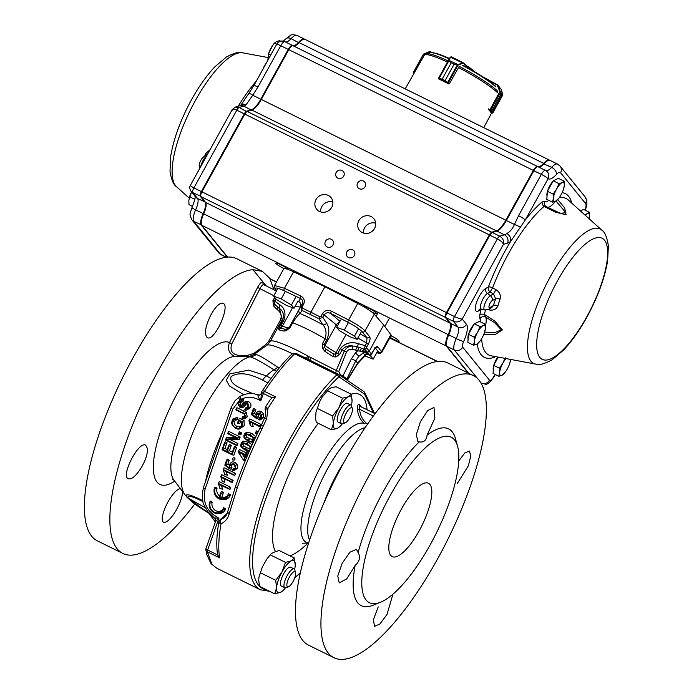 <?xml version="1.0" encoding="UTF-8"?>
<svg xmlns="http://www.w3.org/2000/svg" width="694" height="694" viewBox="0 0 694 694"><rect width="100%" height="100%" fill="white"/><g stroke="black" fill="none" stroke-linecap="round" stroke-linejoin="round"><path stroke-width="1.04" d="M234.633 356.308L233.626 355.883C228.638 352.847 227.268 348.397 229.523 342.524L257.587 287.429C259.981 283.065 261.855 281.348 263.191 282.267A4261.654 560.318 29.7 0 1 265.004 284.505L265.377 285.512M290.049 327.585L286.422 330.596L283.915 331.099L278.962 329.902L278.589 328.696L282.597 320.324C284.254 314.929 283.247 310.999 279.569 308.544L277.756 307.104L279.543 308.691L282.198 319.578L270.244 341.439A39.862 5.422 28.9 0 1 308.847 356.569L336.304 370.544L344.233 351.285C346.02 347.902 348.865 346.132 352.778 345.968C348.301 345.3 344.762 346.558 342.159 349.741L339.505 354.556L335.896 357.002L333.103 356.638L324.766 351.268L322.701 348.509L322.484 343.599L325.139 338.785C326.848 333.033 326.085 328.366 322.875 324.775L318.997 318.78A2.099 0.477 -64.4 0 1 319.708 316.646L321.044 316.238L322.884 317.375L318.997 318.78L301.942 310.357L300.042 313.497C298.325 314.625 295.878 317.713 292.712 322.771L290.049 327.585L289.181 327.429L291.836 322.615L292.712 322.771A39.862 5.422 -151.1 0 1 325.139 338.785L326.77 339.869L324.107 344.684L324.575 347.442L322.701 348.509M254.837 354.391L256.268 354.495C260.033 355.736 267.181 359.986 277.721 367.247L279.083 368.141M305.065 357.826L308.847 356.569L308.283 359.414M276.498 371.325L273.809 369.746C262.436 362.407 254.498 358.069 250.005 356.742A77.954 24.602 116.3 0 0 198.493 419.861A77.954 24.602 116.3 0 0 184.804 494.449L184.804 494.449A86.013 86.013 0 0 0 187.423 497.728L187.423 497.728A29.955 3.244 30.5 0 1 187.328 497.615A29.955 4.233 31.1 0 1 202.769 500.678M205.58 481.367A85.744 25.531 -64.2 0 1 222.722 431.868M243.663 394.695L229.462 385.959L226.296 380.208L229.775 373.927L248.582 370.128L266.444 375.87L270.964 378.534M261.109 425.743L263.312 425.943L262.054 428.823C252.156 448.975 243.889 468.641 237.253 487.821L229.298 513.595C227.918 518.531 225.177 521.905 221.065 523.71A3.149 2.151 -111.6 0 1 221.265 519.32L223.581 518.062C225.585 516.726 226.981 514.54 227.788 511.513A3.149 1.744 -165 0 1 227.832 511.391M215.366 522.07L207.471 511.261C204.071 504.564 200.314 502.361 203.507 487.37A3.149 1.11 19.1 0 0 205.129 489.036C202.266 502.23 206.881 511.938 218.974 518.175L214.489 518.002L214.593 518.583A3.149 2.967 144.5 0 1 215.287 519.268L215.496 521.697L206.005 548.347A3.149 3.149 0 0 0 205.858 549.856A3.149 2.759 -8.4 0 0 207.341 551.817L212 564.404L216.91 568.308L260.406 589.796A129.023 40.72 -63.7 0 1 263.408 497.494A129.023 40.72 -63.7 0 1 336.972 374.717L338.256 374.222A2.099 1.978 123.9 0 1 339.088 376.946L338.446 377.189A126.959 40.07 116.3 0 0 314.313 405.443A126.959 40.07 116.3 0 0 259.591 586.283M291.827 354.105A3.149 2.273 45.5 0 1 291.957 353.966A3.149 2.273 45.5 0 1 294.62 353.801C284.367 364.003 274.312 376.521 264.457 391.355L275.466 396.795A129.023 40.72 116.3 0 0 267.945 408.454L266.704 418.673L264.466 418.551M266.739 418.612L263.234 426.099M256.268 354.495A12.587 12.076 105.4 0 1 250.005 356.742L247.611 356.369C248.487 355.953 248.2 357.505 254.698 354.035L266.912 345.213A41.041 5.578 -151.1 0 1 292.295 353.68M401.453 509.023A40.911 12.908 -63.7 0 1 428.432 483.258A40.911 12.908 -63.7 0 1 419.176 530.849A40.911 12.908 -63.7 0 1 392.205 556.614A40.911 12.908 -63.7 0 1 401.453 509.023M273.93 289.736L269.688 278.207L262.445 271.415L252.902 269.68L266.253 285.945A4385.707 596.163 28.9 0 0 264.136 283.326L264.136 283.326A4385.707 596.163 28.9 0 0 252.902 269.68A157.347 49.664 116.3 0 0 141.819 403.474A157.347 49.664 116.3 0 0 122.89 553.465A157.347 49.664 116.3 0 0 194.762 504.009M275.093 299.652A157.347 49.664 116.3 0 0 274.963 297.847M210.69 315.232C215.591 306.488 219.72 302.515 223.095 303.321C230.824 305.82 214.16 342.342 207.272 337.614C204.053 334.308 205.19 326.848 210.69 315.232M182.487 491.404C182.6 496.193 180.466 502.517 176.094 510.368C170.854 518.947 166.69 522.903 163.602 522.235C159.637 520.977 164.747 504.963 172.164 495.455C175.53 491.066 178.271 488.793 180.379 488.645M141.533 467.227C136.206 475.763 131.817 479.606 128.347 478.756C120.409 476.153 138.774 440.447 145.74 445.227L147.466 448.584C147.692 453.598 145.714 459.818 141.533 467.227M262.445 271.415L236.775 258.741A157.347 49.664 116.3 0 0 227.432 257.101A157.347 49.664 116.3 0 0 116.349 390.904A157.347 49.664 116.3 0 0 97.429 540.895L122.89 553.465M261.759 391.815A3.149 1.119 19.6 0 0 263.382 393.507A3.149 0.989 -63.7 0 1 264.457 391.355A3.149 1.18 33.7 0 0 262.106 391.121A3.149 3.149 0 0 0 261.759 391.815L261.013 393.914M274.529 285.503L284.479 288.288L300.936 296.104C304.093 298.004 305.022 300.641 303.72 304.033A5.752 5.222 136.2 0 1 303.616 304.232L302.393 303.851A3.487 2.889 -50.1 0 0 302.463 303.712C303.347 301.491 302.705 299.765 300.528 298.55L284.08 290.734C277.583 287.776 274.763 287.229 275.622 289.094L274.841 288.348L276.42 291.038M358.867 356.291L355.484 352.856L357.618 350.843L362.598 351.424A6.298 0.625 60.1 0 1 363.188 352.925L358.867 356.291L355.77 360.845L346.827 379.028A4.199 3.973 -55.8 0 0 346.523 379.783M359.778 351.086A4.199 1.631 112.4 0 1 362.129 348.388L359.345 347.451A4.199 0.755 109.9 0 0 357.618 350.843A183.173 180.11 -62.5 0 1 355.684 350.132L352.136 349.334C349.585 349.013 347.703 349.941 346.471 352.11L338.741 371.524L340.476 374.725L342.931 376.001L351.433 358.729L355.77 360.845L357.601 363.101L365.018 355.181A6.298 1.119 54.3 0 0 365.556 355.267L357.601 363.76L347.711 379.765M232.551 459.888L233.869 460.07A1.214 1.067 -115.4 0 0 234.277 457.814A1.214 1.067 -115.4 0 0 232.967 458.161L232.551 459.888L232.273 459.307M262.054 428.823L259.938 428.224L264.449 418.343C264.544 416.391 265.837 419.575 265.342 410.414L265.342 410.414A3.149 1.301 166.5 0 0 265.36 410.475L265.186 409.755M358.121 552.615C360.628 557.048 359.639 561.316 355.154 565.437L346.783 578.865L339.219 582.891L337.744 576.003L342.159 563.294L349.897 552.224L356.438 549.292L358.121 552.615A98.6 31.126 -63.7 0 1 383.6 490.988A98.6 31.126 -63.7 0 1 419.245 441.878L417.935 441.67L416.322 434.696L420.364 421.805L427.695 410.536L433.993 407.473L434.86 418.144L427.114 435.086C426.411 440.378 423.791 442.642 419.245 441.878M392.934 594.194L387.018 614.442L379.974 623.932L374.491 626.396L373.433 619.603L378.213 606.877M458.717 461.033L464.754 452.991L469.413 451.057L470.81 455.949L468.407 465.674L457.173 483.77M369.564 474.67A157.347 49.664 -63.7 0 1 473.325 375.567A157.347 49.664 -63.7 0 1 448.185 538.639A157.347 49.664 -63.7 0 1 333.979 657.721A157.347 49.664 -63.7 0 1 369.564 474.67M427.114 435.086A98.6 31.126 -63.7 0 1 455.42 438.504L457.554 446.173A92.311 29.139 116.3 0 0 390.323 495.308A92.311 29.139 116.3 0 0 380.459 602.279A92.311 29.139 116.3 0 0 430.315 544.564A92.311 29.139 116.3 0 0 457.554 446.173M380.459 602.279L373.068 605.246A98.6 31.126 -63.7 0 1 355.154 565.437M333.979 657.721L308.518 645.142A157.347 49.664 -63.7 0 1 344.103 462.091A157.347 49.664 -63.7 0 1 447.864 362.997L473.325 375.567M308.596 543.107L308.214 543.038A66.19 20.889 -63.7 0 1 304.761 505.128A66.19 20.889 -63.7 0 1 336.824 441.965A66.19 20.889 -63.7 0 1 364.185 423.409C360.03 419.488 357.774 414.622 357.401 408.792C357.488 405.365 358.069 403.917 359.145 404.437L361.236 407.014M294.594 569.384A17.836 5.63 116.3 0 0 295.245 565.445L294.36 558.002L279.222 550.524L275.527 551.583A8290.802 2997.941 -161.1 0 1 271.319 553.578L267.017 558.765A198536.059 186732.515 139.2 0 1 262.341 566.972L258.966 577.122A8579.349 4967.001 39.9 0 1 258.697 580.514L259.608 586.369L274.746 593.847L280.532 592.329L282.363 591.097A17.836 5.63 116.3 0 0 285.46 587.87M352.049 400.828L351.233 394.209L336.096 386.732L331.706 387.547A8726.738 2984.625 -160.7 0 1 329.442 388.545L322.276 396.925A8579.349 8043.356 142.6 0 1 319.813 401.427L315.996 412.036A198536.059 118231.48 40.6 0 1 315.588 418.499L316.282 422.325L331.42 429.803L337.128 428.484L339.132 427.183A17.836 5.63 -63.7 0 1 337.128 428.484A17.836 5.63 -63.7 0 1 333.363 423.557L331.42 429.803M373.389 412.869L364.576 394.166L339.088 376.946M345.317 422.802L342.853 423.8A10.488 3.314 -63.7 0 1 341.604 423.843A10.488 3.314 -63.7 0 1 343.278 412.973A10.488 3.314 -63.7 0 1 350.895 405.036A10.488 3.314 -63.7 0 1 351.615 406.059L352.326 408.619A8.389 2.646 -63.7 0 1 352.205 411.577A8.389 2.646 -63.7 0 1 345.317 422.802A8.389 2.646 -63.7 0 1 345.655 414.144A8.389 2.646 -63.7 0 1 352.326 408.619M341.604 423.843L338.03 422.082A10.488 3.314 -63.7 0 1 339.713 411.212A10.488 3.314 -63.7 0 1 347.321 403.275L350.895 405.036M288.548 586.725L286.084 587.714A10.488 3.314 -63.7 0 1 284.835 587.757A10.488 3.314 -63.7 0 1 286.509 576.888A10.488 3.314 -63.7 0 1 294.126 568.95A10.488 3.314 -63.7 0 1 294.846 569.974L295.557 572.533A8.389 2.646 -63.7 0 1 293.97 579.724A8.389 2.646 -63.7 0 1 288.548 586.725A8.389 2.646 -63.7 0 1 288.886 578.067A8.389 2.646 -63.7 0 1 295.557 572.533M294.126 568.95L290.552 567.189A10.488 3.314 116.3 0 0 283.282 574.459A10.488 3.314 116.3 0 0 280.888 585.693A10.488 3.314 116.3 0 0 281.27 585.996L284.835 587.757M258.966 577.122L262.341 566.972M267.017 558.765L271.319 553.578M260.554 572.819L275.692 580.297L276.576 587.74L274.746 593.847M270.365 554.905L285.503 562.383L281.955 572.012L275.692 580.297M294.36 558.002L291.289 560.865L285.503 562.383M295.245 565.445A17.836 5.63 116.3 0 0 295.271 564.959A17.836 5.63 116.3 0 0 291.289 560.865A17.836 5.63 116.3 0 0 281.955 572.012A17.836 5.63 116.3 0 0 276.576 587.74A17.836 5.63 116.3 0 0 280.532 592.329A17.836 5.63 116.3 0 0 282.363 591.097M315.996 412.036L319.813 401.427M322.276 396.925L329.442 388.545M332.599 415.975L333.363 423.557A17.836 5.63 -63.7 0 1 338.915 407.751L332.599 415.975L317.462 408.497M351.233 394.209L348.223 396.864L342.506 398.183L327.368 390.705M342.506 398.183L338.915 407.751A17.836 5.63 -63.7 0 1 348.223 396.864A17.836 5.63 -63.7 0 1 352.04 401.045A17.836 5.63 -63.7 0 1 351.997 401.791A17.836 5.63 -63.7 0 1 351.364 405.469M342.229 423.956A17.836 5.63 -63.7 0 1 339.132 427.183M360.16 406.389C359.423 406.033 359.266 407.014 359.674 409.321C359.934 414.552 361.973 419.002 365.799 422.672A6616.535 5962.969 162.5 0 1 367.482 424.234M360.021 406.276L359.57 405.938A2.099 1.952 139.4 0 1 359.145 404.437M373.311 416.053L359.674 409.321A2.099 0.885 -2.5 0 1 357.401 408.792M364.576 394.166L364.636 392.37L363.986 391.607L338.256 374.222M263.789 284.731L263.382 284.41A2.099 1.969 140.9 0 1 263.191 282.267M264.006 284.904C263.104 284.098 261.716 285.39 259.86 288.799L231.787 343.903C229.723 350.314 231.917 354.122 238.389 355.345A15011.446 14097.161 140.9 0 1 247.489 355.432L254.039 353.272L265.819 344.502L268.821 341.092L280.185 320.507C281.903 316.759 281.365 313.506 278.554 310.747A3111.974 2922.434 140.9 0 1 276.759 309.16L273.436 305.846L272.924 300.658A9.716 9.126 140.9 0 1 273.028 300.459L274.668 297.483M257.587 287.429L273.844 295.705M174.688 481.159A79.021 24.941 116.3 0 1 162.162 426.697A79.021 24.941 116.3 0 1 225.194 341.873A79.021 24.941 116.3 0 1 229.523 342.524L231.787 343.903M238.233 356.395A2.099 0.477 90.5 0 0 238.389 355.345M247.359 356.369A2.099 0.477 90.5 0 0 247.489 355.432M266.531 345.491L265.819 344.502M274.416 300.884L280.22 305.074A3.149 1.952 128.5 0 0 279.569 308.544A47.634 6.472 28.9 0 0 279.543 308.691A2.099 0.711 -48.4 0 1 278.554 310.747M298.073 300.918L294.056 308.197L286.449 305.412L276.212 299.392L275.032 301.387L274.616 304.189L277.756 307.104A2.099 0.711 -48.4 0 1 276.759 309.16M274.035 301.959L274.33 301.04L274.616 304.189A2.099 0.72 -41.7 0 1 273.436 305.846M274.303 301.092L272.924 300.658M226.738 514.28L220.822 519.338A3.149 2.932 49 0 0 219.989 519.832L227.112 513.482M220.822 519.338L221.265 519.32M206.005 548.347A3.149 1.119 19.6 0 0 207.627 550.038L217.743 555.035L219.668 557.907A129.023 40.72 116.3 0 1 221.065 523.71C219.148 523.129 218.506 522.287 219.139 521.185M229.298 513.595A3.149 1.744 -165 0 1 227.788 511.513L235.63 486.147A3.149 1.11 19.1 0 0 237.253 487.821M265.481 407.083L267.945 408.454A3.149 1.301 166.5 0 0 265.342 410.414C265.438 408.705 264.544 411.794 265.481 407.083L270.192 399.709L272.178 397.853L275.466 396.795M347.338 380.329L347.642 379.219L347.416 380.381M342.437 377.024A4.199 0.763 -62.5 0 1 342.931 376.001L347.573 379.531M345.065 377.206A4.199 2.386 -61.3 0 0 344.545 378.447M340.476 374.725A4.199 0.763 -62.5 0 0 340.112 375.463M338.741 371.524L336.304 370.544L335.731 372.973M346.471 352.11L344.233 351.285A39.862 5.422 -151.1 0 0 342.159 349.741L340.364 348.622C345.092 343.053 351.103 341.413 358.408 343.686L357.401 346.809L352.778 345.968A4.199 0.703 94.5 0 0 352.136 349.334M355.684 350.132A4.199 0.755 110.6 0 1 357.401 346.809L359.345 347.451M366.571 354.608L367.239 354.677A4.199 3.435 90.8 0 0 366.744 354.547M366.302 354.513L366.658 354.582A4.199 3.895 69.2 0 1 368.783 354.434L367.239 354.677L368.766 354.591A4.199 3.878 79.3 0 0 366.996 354.487A4.199 3.878 79.3 0 0 366.987 354.487A4.199 3.878 79.3 0 0 366.822 354.521M362.129 348.388L364.645 349.516L362.129 348.388M361.947 351.355A4.199 2.472 116.5 0 1 364.645 349.516L365.009 349.793A4.199 2.663 113.9 0 0 362.598 351.424L365.044 351.867A4.199 3.938 152.2 0 1 366.718 351.259L365.009 349.793M368.783 354.434L368.367 353.272A4.199 3.921 -49.9 0 0 366.736 353.949L365.044 351.867L363.188 352.925L365.018 355.181L366.736 353.949L365.556 355.267M368.367 353.272L367.568 352.335L365.738 353.003M358.408 343.686L365.226 345.699L364.298 349.021A2.099 1.935 145.1 0 0 366.606 347.928L369.225 351.207L367.568 352.335L366.718 351.259M261.378 393.394L260.753 400.898C258.541 397.914 257.639 395.936 258.038 394.955L258.515 394.964L258.038 394.955A3.149 2.776 -117.8 0 0 260.146 394.843A3.149 2.776 -117.8 0 0 260.155 394.843A3.149 2.776 -117.8 0 0 260.918 394.209M207.567 511.383L214.489 518.002A3.149 3.088 -92.1 0 1 215.678 521.385L215.418 522.435M219.668 557.907L207.341 551.817A3.149 0.989 -63.7 0 1 207.627 550.038L218.974 518.175L215.678 521.385M215.591 519.971L214.593 518.583M272.178 397.853L263.382 393.507L260.753 400.898C254.125 396.708 247.593 396.17 241.148 399.276L239.69 400.143L232.768 409.243L205.129 489.036M260.996 393.958L260.155 394.843L258.411 394.877C252.989 393.793 251.41 391.694 241.018 395.858L241.018 395.858A3.149 1.483 62.1 0 0 241.148 399.276L243.49 399.623L238.597 401.817L238.12 402.858L239.551 407.057L241.581 407.178L244.401 404.003L246.76 403.457L248.053 407.517L247.697 408.272M231.137 407.569A3.149 1.11 19.1 0 0 231.137 407.578L234.884 400.863L239.291 396.89A3.149 1.475 56.4 0 0 239.291 396.89A3.149 1.475 56.4 0 0 239.69 400.143L238.597 401.817M203.498 487.37L231.137 407.578A3.149 1.11 19.1 0 0 232.768 409.243M229.393 468.745L229.662 468.224L225.593 465.032L226.938 461.163L226.331 460.868L224.821 465.232L229.393 468.745L231.033 469.3L231.926 467.556L231.64 465.379L232.776 464.26M232.82 470.549L235.387 468.615L237.452 468.329L237.088 464.442L234.945 462.404C232.742 461.397 231.128 461.918 230.096 463.956M235.387 468.615L235.101 465.457L233.34 463.783L229.714 464.433L229.445 466.238L230.148 464.694L231.336 464.06L233.878 464.859L235.127 466.715L235.049 468.58L232.403 470.584L233.722 470.766L237.452 468.329M232.481 470.211L233.219 468.632L235.11 468.381M235.049 468.58L234.806 469.083M229.575 465.665L231.64 465.379M231.926 467.556L229.775 468.086L229.445 466.238M226.331 460.868L227.216 459.133L229.254 460.139L226.938 461.163M225.593 465.032L227.866 464.147L229.254 460.139M229.384 465.336L227.866 464.147M233.34 463.783L234.945 462.404M235.101 465.457L237.088 464.442M232.984 475.043L233.201 474.418L223.182 469.474L224.665 474.392L223.503 470.359L234.789 475.511L235.518 473.395L224.067 467.73L223.182 469.474M226.339 471.339L227.285 475.26L225.056 474.592M233.201 474.418L235.518 473.395M230.573 482.009L230.79 481.384L220.77 476.431L222.245 481.358L221.091 477.325L232.377 482.477L233.106 480.352L221.655 474.696L220.77 476.431M223.919 478.296L224.873 482.226L222.644 481.558M230.79 481.384L233.106 480.352M228.161 488.975L228.378 488.35L218.35 483.397L219.833 488.324L218.671 484.291L229.966 489.444L230.694 487.318L219.235 481.662L218.35 483.397M221.507 485.262L222.462 489.192L220.232 488.515M228.378 488.35L230.694 487.318M238.346 434.045L239.118 434.427L239.291 433.932L238.519 433.55L238.346 434.045M238.519 433.55L239.404 431.815L241.607 432.9L239.291 433.932M239.118 434.427L240.922 434.886L241.607 432.9M258.645 419.801L261.751 417.84L261.473 414.674L259.703 412.991L256.06 413.65L256.095 417.311L252.226 414.266L253.536 410.484L252.781 410.111L251.254 414.518L255.852 418.057L256.624 414.04L257.925 413.424L259.487 413.806L261.256 417.719L258.645 419.801L260.085 420L263.815 417.554L263.451 413.65L261.308 411.611C259.105 410.605 257.483 411.126 256.442 413.19M261.256 417.719L261.031 418.196M258.767 419.254L259.513 417.649L261.326 417.484M256.086 414.96L258.151 414.665L259.148 413.65M255.852 418.057L257.491 418.612L258.454 416.756L256.242 417.311M258.454 416.756L258.151 414.665M252.781 410.111L253.666 408.367L255.852 409.451L253.536 410.484M252.226 414.266L254.49 413.39L255.852 409.451M255.756 414.379L254.49 413.39M259.703 412.991L261.308 411.611M261.473 414.674L263.451 413.65M261.751 417.84L263.815 417.554M258.636 426.359L258.905 425.569L248.955 420.659L250.369 425.656L250.95 425.943L249.493 421.839L260.441 426.819L261.222 424.546L249.84 418.916L248.955 420.659M252.33 422.82L253.163 426.602L250.95 425.943M258.905 425.569L261.222 424.546M255.305 433.42L256.06 433.793L256.329 433.013L255.574 432.64L255.305 433.42M255.574 432.64L256.459 430.896L258.211 431.763M256.329 433.013L257.96 432.284M256.06 433.793L257.11 434.062M247.359 434.453L246.405 435.259L247.055 437.151L249.727 438.764L253.596 439.77M244.34 435.546L245.26 438.4L248.122 440.152C249.753 441.644 251.549 441.618 253.51 440.074L252.599 437.211L247.264 434.427L244.843 434.739L244.34 435.546L246.405 435.259M248.122 440.152L249.727 438.764M253.31 440.517L253.51 440.074M245.26 438.4L247.055 437.151M253.978 440.3L253.822 437.741L250.013 434.687L251.618 433.308L246.613 432.197L244.887 433.498L243.88 435.312L244.036 437.879L247.827 440.924L251.081 442.069L254.195 440.274M250.013 434.687L245.52 433.637L246.613 432.197M253.822 437.741L255.817 436.752L251.618 433.308M251.081 442.069L253.267 442.286M245.52 433.637L243.88 435.312M244.253 443.405L243.299 444.212L243.958 446.103L246.622 447.725L250.352 448.792M250.413 449.027L249.493 446.164L244.167 443.379L241.746 443.692L241.243 444.498L243.299 444.212M241.243 444.498L242.163 447.361L245.025 449.105L246.622 447.725M245.025 449.105L248.053 450.276L249.883 449.868M242.163 447.361L243.958 446.103M250.985 447.361L246.917 443.639L248.513 442.26L243.516 441.15L241.79 442.451L240.775 444.273L240.939 446.832L244.722 449.877L247.984 451.022L249.441 450.874M246.917 443.639L242.423 442.59L243.516 441.15M250.716 446.693L251.436 446.337M252.113 444.828L248.513 442.26M242.423 442.59L240.775 444.273M242.293 454.006L244.531 457.606M243.646 460.183L245.268 455.481L238.51 452.141L243.473 460.096L244.106 460.408L245.737 455.706L247.081 456.374M244.106 460.408L245.277 460.712M247.402 455.611L246.006 454.926L246.535 453.408L246.066 453.173L245.546 454.691L238.536 451.23L238.25 452.072L243.473 460.096M238.536 451.23L239.421 449.495L246.231 452.861M246.066 453.173L246.951 451.438L248.799 452.349M246.535 453.408L248.773 452.41M246.006 454.926L248.088 453.997M248.053 407.517L244.704 410.007L248.513 407.803C249.285 405.66 248.756 404.038 246.908 402.954C244.843 402.242 242.865 403.431 240.957 406.528L239.56 406.484L238.519 405.261L238.606 403.075L241.2 400.759M246.11 403.249L246.76 403.457M244.852 409.443L245.633 407.846L248.027 407.586M244.401 404.003L246.873 403.518M243.256 405.539L245.216 405.443L246.309 403.977M241.581 407.178L243.256 407.317L245.216 405.443M240.393 407.326L243.256 407.317M241.044 401.366L242.943 401.687L243.49 399.623M238.606 403.075L242.943 401.687M238.519 405.261L240.584 404.42L240.671 402.789M239.56 406.484L241.165 405.096L240.584 404.42M240.957 406.528L241.954 405.123L241.165 405.096M246.908 402.954L248.513 401.566C245.659 400.967 243.473 402.147 241.954 405.123M248.513 407.803L250.569 407.525C251.471 405.001 250.786 403.014 248.513 401.566M245.242 410.111L246.561 410.293L250.569 407.525M244.835 416.808L241.972 418.421L242.943 418.682L245.268 417.163L244.453 413.789L236.029 409.399L235.856 409.894L242.57 413.208C244.097 413.546 244.852 414.743 244.835 416.808L244.644 417.224M244.453 413.789L246.249 412.54L244.149 411.23L236.914 407.656L236.029 409.399M245.268 417.163L247.333 416.886L246.249 412.54M242.943 418.682L244.271 418.864L247.333 416.886M242.111 417.875L242.926 416.174L244.444 416.6L243.221 418.066M245.459 415.81L244.444 416.6M237.504 423.062L237.981 423.297L238.875 420.694L241.434 421.961L241.495 426.411L240.402 427.851L238.892 428.484L235.405 427.712C232.768 426.532 231.718 424.45 232.238 421.466L235.153 418.656L232.29 420.061L231.492 423.609L235.335 428.259L237.669 428.996L242.145 426.185L242.163 421.735L238.571 419.965L237.504 423.062M238.571 419.965L239.456 418.23L244.062 420.503L242.163 421.735M242.145 426.185L244.21 425.899L244.062 420.503M237.669 428.996L238.988 429.178L244.21 425.899M235.075 419.315L237.096 419.566L237.348 417.363L235.153 418.656M237.348 417.363L232.984 418.924L232.29 420.061M236.376 419.471L237.096 419.566L234.303 421.171L232.238 421.466M235.405 427.712L237.01 426.333C234.702 425.283 233.8 423.566 234.303 421.171M241.555 426.263L237.01 426.333M237.981 423.297L239.777 423.756L240.558 421.527M225.429 440.022L235.466 444.984L235.639 444.481L225.992 439.718L237.53 439.016L237.86 438.061L227.823 433.099L227.649 433.603L237.417 438.426L225.732 439.129L225.429 440.022M225.732 439.129L226.513 437.697L234.91 437.185M227.823 433.099L228.708 431.364L240.176 437.029L237.86 438.061M237.53 439.016L239.439 439.181L240.176 437.029M225.992 439.718L239.439 439.181M235.639 444.481L237.955 443.457L230.408 439.727M235.466 444.984L237.27 445.444L237.955 443.457M234.312 448.307L233.835 448.072L231.77 454.032L227.094 451.725L228.951 446.372L228.473 446.138L226.617 451.49L222.687 449.547L224.7 443.735L224.223 443.501L222.037 449.807L232.074 454.77L234.312 448.307L236.628 447.274L234.719 446.337L233.835 448.072M232.074 454.77L233.878 455.229L236.628 447.274M224.223 443.501L225.108 441.766L227.016 442.711L224.7 443.735M222.687 449.547L225.003 448.524L227.016 442.711M227.268 449.634L225.003 448.524M228.473 446.138L229.358 444.403L231.276 445.348L228.951 446.372M227.094 451.725L229.419 450.701L231.276 445.348M232.412 452.176L229.419 450.701M218.888 497.98A7.556 6.662 64.6 0 1 214.828 489.157L214.22 488.854A8.267 7.287 -115.4 0 0 221.282 499.48A8.267 7.287 -115.4 0 0 228.187 495.759L227.58 495.455A7.556 6.662 64.6 0 1 227.311 495.941A7.556 6.662 64.6 0 1 219.486 498.283L221.152 493.477L220.553 493.182L218.888 497.98M220.553 493.182L221.429 491.439L223.468 492.445L221.152 493.477M219.486 498.283L221.837 497.164L223.468 492.445M227.58 495.455L228.517 493.746L230.555 494.753L228.187 495.759M227.684 495.282A6.714 5.916 64.6 0 1 221.837 497.164M221.282 499.48L222.601 499.663A9.109 8.024 -115.4 0 0 230.555 494.753M214.22 488.854L215.053 487.093L217.092 488.099L214.828 489.157M219.573 495.984A6.714 5.916 64.6 0 1 217.092 488.099M209.371 502.855A8.267 7.287 -115.4 0 0 216.433 513.482A8.267 7.287 -115.4 0 0 223.338 509.752L222.731 509.457A7.556 6.662 64.6 0 1 222.462 509.943A7.556 6.662 64.6 0 1 214.082 512.007A7.556 6.662 64.6 0 1 209.978 503.15L209.371 502.855L210.213 501.094L212.251 502.1L209.978 503.15M222.731 509.457L223.668 507.739L225.706 508.745L223.338 509.752M222.835 509.283A6.714 5.916 64.6 0 1 215.149 510.29A6.714 5.916 64.6 0 1 212.251 502.1M216.433 513.482L217.76 513.664A9.109 8.024 -115.4 0 0 225.706 508.745M187.328 497.615L205.311 507.765M267.797 382.888L262.61 380.06C253.787 375.61 240.723 370.535 231.111 376.521C228.387 384.623 242.614 388.866 251.506 393.082L252.833 393.602M251.506 393.082A10.488 2.837 110.9 0 0 251.063 393.498M262.61 380.06A10.488 3.982 -60.1 0 1 266.444 375.87A86.013 27.153 116.3 0 1 273.809 369.746A12.587 6.003 123 0 0 277.721 367.247M347.642 379.219L357.601 363.101A6.298 1.718 31.7 0 1 357.601 363.76M321.044 316.238L322.519 313.567C324.705 310.487 327.681 309.689 331.446 311.172L348.614 319.969C356.343 323.968 361.808 327.611 365.018 330.917L369.72 336.772C370.483 338.29 370.023 340.737 368.332 344.103L366.71 343.001L365.226 345.699L366.84 346.8L366.606 347.928M322.484 343.599L324.992 345.395A3.149 2.472 128.9 0 0 324.575 347.442L326.024 349.169L332.999 353.645L335.159 354.261A3.149 1.848 80.4 0 1 335.896 357.002M340.364 348.622L337.709 353.437L336.104 352.543L335.159 354.261L337.709 353.437L339.505 354.556M331.446 311.172A2.099 0.486 117.1 0 0 330.734 313.462C327.932 312.248 325.807 312.656 324.358 314.703L322.884 317.375L326.614 323.231A3.149 2.325 146.9 0 1 322.875 324.775A47.634 6.472 28.9 0 0 300.042 313.497A3.149 2.958 30.1 0 1 299.105 309.645L300.91 306.522L302.142 306.904L302.506 308.145A2.099 0.841 117 0 0 301.942 310.357L300.91 306.522L302.393 303.851L300.372 307.13L295.15 306.228M286.049 329.416A3.149 2.394 86.6 0 0 285.885 329.424L289.181 327.429L287.359 329.069A3.149 1.726 66.9 0 0 287.195 329.121L287.195 329.121A3.149 1.726 66.9 0 0 286.422 330.596M280.22 305.074C284.982 308.761 286.162 313.957 283.759 320.663L281.096 325.477L281.07 327.542L281.911 328.418L285.746 329.433M279.942 325.139L282.449 326.041A3.149 1.9 112.9 0 1 281.07 327.542A3.149 2.715 -173.7 0 0 278.589 328.696M274.425 300.866L275.631 298.672L274.33 301.04L275.032 301.387M366.527 354.634L369.087 354.92A2.099 2.004 -44.6 0 0 371.377 353.81L373.45 350.644M376.703 352.778L378.837 352.309L375.35 348.067M372.036 353.203L373.528 350.505C375.393 347.356 376.816 346.089 377.788 346.705L381.917 352.283M377.788 346.705A2.099 1.995 140.5 0 1 375.601 347.824M302.506 308.145A207.914 188.785 -43.8 0 0 310.912 312.161L324.939 286.752L357.722 303.478A16.786 2.282 28.9 0 1 374.24 314.209L383.687 325L369.225 351.207L371.377 353.81M369.72 336.772A2.099 1.943 141.3 0 1 366.935 337.718L362.242 331.862C359.744 329.199 354.964 325.989 347.902 322.259L330.734 313.462L339.973 321.331M357.861 338.039L366.71 343.001L366.935 337.718L360.143 333.909M319.708 316.646A207.914 200.228 -31.7 0 1 310.912 312.161L310.279 314.339M300.936 296.104A2.099 0.833 115.4 0 0 300.528 298.55L298.724 301.474A12.587 1.917 -150.8 0 1 297.665 301.656M337.492 325.824L322.519 313.567M311.077 357.323A6.298 0.59 -62.7 0 0 309.758 360.151M205.866 549.882L206.89 554.844L211.028 563.606L212 564.404M383.687 325L390.861 334.673A16.786 2.282 28.9 0 1 391.156 335.575L381.622 352.665L380.191 353.42L376.686 352.812M274.885 288.426L274.581 285.416L283.759 268.76A16.786 2.282 28.9 0 1 293.588 271.796L324.939 286.752M217.743 555.035L217.456 553.881M276.212 299.392L273.592 296.156L281.2 298.949L291.437 304.97L294.056 308.197M277.609 288.877L273.592 296.156M295.453 297.691L291.437 304.97M285.217 291.671L281.2 298.949M339.288 330.544L336.668 327.308L344.276 330.101L354.513 336.122L357.132 339.349L349.524 336.564L339.288 330.544M340.685 320.029L336.668 327.308M361.149 332.07L357.132 339.349M358.529 328.843L354.513 336.122M348.293 322.823L344.276 330.101M371.637 353.975L370.57 355.901L373.199 359.128L364.766 355.857M377.215 351.849L373.199 359.128M368.982 354.964L370.57 355.901M423.427 54.349L413.572 72.046L414.5 72.48M423.791 54.011L423.262 54.496M413.572 72.046L413.893 72.74L413.572 72.046M414.257 72.905L413.563 72.41M429.013 52.007L423.947 54.123L413.936 72.757M448.532 60.1L438.547 78.196L439.207 78.257L448.897 60.708L448.55 60.074L451.23 62.772L449.053 60.552M439.129 78.604L442.173 79.142L438.513 78.266L450.293 57.142L463.15 63.163L458.526 65.019L454.128 64.204L445.088 80.582L449.304 83.774L458.934 66.876M448.645 83.887L445.071 80.573L454.11 64.195L458.24 65.036M450.727 57.021L448.992 59.953M448.524 60.231L458.083 64.62L463.037 62.668M438.443 78.491L448.489 83.098M447.517 82.751L457.441 64.707M458.292 64.551L448.012 83.358M462.117 62.651L462.351 63.128M497.381 91.625L497.277 92.744M488.359 108.906L490.736 110.155L500.426 92.606L499.845 91.608L500.929 94.332L500.487 92.406M490.45 110.389L491.89 110.702L489.678 110.172L492.61 113.027L492.627 111.613L501.675 95.234L502.682 94.8M502.638 95.043L501.675 95.243L492.636 111.621L492.61 113.027M489.929 109.773L499.845 91.608L497.242 85.102L500.504 88.572M482.798 76.8L497.425 84.798L498.466 86.047L500.227 91.539M498.084 85.336L497.425 84.789L498.092 86.125M500.062 91.946L502.63 94.523M492.072 113.096L492.905 112.879L502.63 95.26L501.406 89.691M448.975 84.061L448.992 84.061A43.549 5.916 -151.1 0 0 443.535 81.302A43.549 5.916 -151.1 0 0 438.278 78.778L438.443 78.474M488.472 108.975L488.272 109.348A43.549 5.916 -151.1 0 1 490.996 112.706L491.022 112.654M192.49 206.387L189.011 204.669L188.829 200.401L191.509 192.134M194.814 199.178L189.54 196.931L189.714 196.393A10.488 3.314 -63.7 0 1 191.596 191.952M267.815 60.3L268.595 53.603L272.534 45.604L274.39 43.097L276.472 41.623L279.561 40.642L280.749 41.224M270.886 54.731L268.491 53.906L268.665 53.377A10.488 3.314 -63.7 0 1 270.99 48.103A10.488 3.314 -63.7 0 1 272.438 45.743A10.488 3.314 -63.7 0 1 272.595 45.509M276.689 44.225L274.39 43.097M473.759 324.74A9.169 2.897 116.3 0 0 468.537 334.196M468.459 334.491A9.169 2.897 116.3 0 0 468.051 338.759L468.103 338.95M468.467 334.326L474.262 323.82L480.014 326.666L477.611 332.166L474.21 337.171L468.467 334.326L467.843 342.385L473.586 345.222L476.674 344.241L480.205 340.858M474.21 337.171L474.401 341.439L473.586 345.222M474.262 323.82L479.441 321.374L485.184 324.211L483.102 325.686L480.014 326.666M484.559 332.261L485.375 328.479L485.184 324.211M476.674 344.241A10.488 3.314 116.3 0 0 480.716 340.121A10.488 3.314 116.3 0 0 482.156 337.761A10.488 3.314 116.3 0 0 484.481 332.487A10.488 3.314 116.3 0 0 485.375 328.479A10.488 3.314 116.3 0 0 483.102 325.686A10.488 3.314 116.3 0 0 477.611 332.166A10.488 3.314 116.3 0 0 474.401 341.439A10.488 3.314 116.3 0 0 476.674 344.241M497.919 357.054A9.169 2.897 116.3 0 0 493.764 365.261M493.677 365.547A9.169 2.897 116.3 0 0 493.278 369.824L493.33 370.006M505.232 357.722L502.838 363.222L499.437 368.228L493.694 365.391L493.061 373.441L498.812 376.278L501.901 375.298L505.423 371.915M499.437 368.228L499.628 372.505L498.812 376.278M493.694 365.391L498.257 357.115M509.778 363.318L510.593 359.544A10.488 3.314 116.3 0 0 510.602 359.414M506.073 358.572A10.488 3.314 116.3 0 0 502.838 363.222A10.488 3.314 116.3 0 0 499.628 372.505A10.488 3.314 116.3 0 0 501.901 375.298A10.488 3.314 116.3 0 0 505.935 371.177A10.488 3.314 116.3 0 0 507.383 368.818A10.488 3.314 116.3 0 0 509.708 363.543A10.488 3.314 116.3 0 0 510.593 359.544M580.418 210.924L583.611 209.415L589.362 212.251L587.271 213.726L584.183 214.706M589.18 218.818L589.362 212.251M589.163 218.801A10.488 3.314 116.3 0 0 589.544 216.519A10.488 3.314 116.3 0 0 587.271 213.726A10.488 3.314 116.3 0 0 585.268 215.296M552.71 181.715A9.169 2.897 116.3 0 0 547.488 191.18M547.41 191.466A9.169 2.897 116.3 0 0 547.011 195.743L547.063 195.925M547.419 191.31L553.213 180.804L558.965 183.641L556.562 189.141L553.161 194.147L547.419 191.31L546.794 199.36L552.537 202.197L555.625 201.217L559.156 197.833A87.279 27.552 -63.7 0 1 568.169 199.898L601.802 230.191A74.969 23.665 116.3 0 0 545.64 285.728A74.969 23.665 116.3 0 0 535.673 364.09C538.804 365.426 544.269 364.003 552.068 359.83L563.467 350.158C571.665 341.535 579.455 330.544 586.855 317.193C597.751 297.162 604.682 278.337 607.64 260.727L608.386 245.797C606.964 237.07 604.769 231.865 601.802 230.191M553.161 194.147L553.352 198.423L552.537 202.197M553.213 180.804L558.392 178.349L564.135 181.186L562.053 182.661L558.965 183.641M563.511 189.236L564.326 185.463L564.135 181.186M555.625 201.217A10.488 3.314 116.3 0 0 559.668 197.096A10.488 3.314 116.3 0 0 561.108 194.736A10.488 3.314 116.3 0 0 563.433 189.462A10.488 3.314 116.3 0 0 564.326 185.463A10.488 3.314 116.3 0 0 562.053 182.661A10.488 3.314 116.3 0 0 556.562 189.141A10.488 3.314 116.3 0 0 553.352 198.423A10.488 3.314 116.3 0 0 555.625 201.217M557.803 199.62L564.638 207.905L566.104 214.784L555.356 212.112L544.044 206.448A4.199 3.21 -130.4 0 1 542.161 201.867A91.339 28.827 116.3 0 0 525.271 220.033L548.087 178.705A6.298 5.968 121.9 0 0 546.057 170.724L546.057 170.724A6.298 5.968 121.9 0 0 545.571 170.455A6.298 1.987 116.3 0 0 545.519 170.42A6.298 1.987 116.3 0 0 541.363 174.385L518.557 215.713A6.298 0.859 28.9 0 1 525.271 220.033L510.654 241.408A91.339 28.827 116.3 0 0 488.385 286.952A4.199 3.609 -119.6 0 0 490.111 291.966L492.653 287.75A4.199 1.154 20.8 0 0 488.385 286.952L485.739 288.452A12.9 4.069 116.3 0 0 476.379 302.94A12.9 4.069 116.3 0 0 478.461 310.947A4.199 3.609 60.4 0 1 479.927 309.073M485.739 288.452A4.199 3.609 -119.6 0 0 487.466 293.467L490.111 291.966L493.451 293.926L490.406 295.653A8.059 2.542 116.3 0 0 485.037 303.373A8.059 2.542 116.3 0 0 484.716 309.966L488.411 309.429A4.199 3.609 -119.6 0 0 489.912 307.546A3.947 1.241 -63.7 0 1 489.27 305.1A3.947 1.241 -63.7 0 1 492.133 300.667L495.646 298.672L493.451 293.926L496.002 289.684L492.653 287.75A87.279 27.552 -63.7 0 1 544.044 206.448L546.36 206.708L560.327 213.275L565.914 212.728L555.998 201.034M496.002 289.684C499.637 292.044 500.99 295.184 500.044 299.123A4.199 1.518 -161.1 0 0 495.646 298.672A88.546 27.951 116.3 0 0 493.425 305.551A4.199 1.839 -163 0 1 497.928 305.681C496.453 309.194 493.625 310.617 489.435 309.966L489.478 308.821M487.925 309.68L489.435 309.966M484.62 332.079L494.31 332.756L501.415 329.884L494.57 322.623L485.479 316.985A4.199 3.921 145.6 0 0 479.875 318.824L479.771 314.894A4.199 2.412 -167.2 0 1 484.421 314.451L494.909 321.175L502.404 329.902L495.056 334.595L483.623 334.76M354.382 255.539A4.407 4.138 -39.1 0 0 348.024 250.482A4.407 4.138 -39.1 0 0 347.208 256.468A4.407 4.138 -39.1 0 0 354.382 255.539M332.964 244.965A4.407 4.138 -39.1 0 0 326.605 239.898A4.407 4.138 -39.1 0 0 325.79 245.893A4.407 4.138 -39.1 0 0 332.964 244.965M365.105 186.738A4.407 4.138 -39.1 0 0 358.746 181.672A4.407 4.138 -39.1 0 0 357.939 187.666A4.407 4.138 -39.1 0 0 365.105 186.738M343.686 176.163A4.407 4.138 -39.1 0 0 337.327 171.097A4.407 4.138 -39.1 0 0 336.521 177.083A4.407 4.138 -39.1 0 0 343.686 176.163M375.671 223.199A9.23 8.666 -39.1 0 0 363.509 233.08M374.552 228.456A9.23 8.666 -39.1 0 0 373.866 218.757A9.23 8.666 -39.1 0 0 361.236 217.847A9.23 8.666 -39.1 0 0 359.535 230.399A9.23 8.666 -39.1 0 0 374.552 228.456M332.834 202.041A9.23 8.666 -39.1 0 0 320.671 211.922M331.715 207.298A9.23 8.666 -39.1 0 0 331.029 197.599A9.23 8.666 -39.1 0 0 318.399 196.697A9.23 8.666 -39.1 0 0 316.698 209.241A9.23 8.666 -39.1 0 0 331.715 207.298M288.036 269.419A7.131 0.972 -151.1 0 0 281.365 265.047A7.131 0.972 -151.1 0 0 275.787 263.052A7.131 0.972 -151.1 0 0 275.969 263.503A7.131 0.972 -151.1 0 0 283.967 268.595M390.167 337.371A7.131 0.972 -151.1 0 0 399.119 341.283A7.131 0.972 -151.1 0 0 391.034 335.792M371.533 311.84A7.131 0.972 -151.1 0 0 376.625 313.584A7.131 0.972 -151.1 0 0 370.848 309.29A7.131 0.972 -151.1 0 0 364.133 306.687A7.131 0.972 -151.1 0 0 364.255 307.069M242.301 103.128L248.964 93.23A6.298 0.607 -144.5 0 1 252.729 95.208L246.058 104.863A6.298 4.988 -128.1 0 0 240.827 105.106A6.298 4.988 -128.1 0 0 240.827 105.115L239.838 105.757M192.507 181.507L196.307 174.628M206.725 154.71A4.199 1.518 18.9 0 0 205.598 153.695L210.117 149.609M263.52 68.081L267.711 60.491M227.32 257.11L201.26 225.029A12.587 3.973 -63.7 0 1 203.142 213.587A12.587 3.973 116.3 0 0 205.025 202.145L200.288 196.324A4.199 1.327 -63.7 0 1 201.39 191.561L244.297 113.842A4.199 1.327 -63.7 0 1 246.656 111.187L251.341 109.817A16.786 5.3 116.3 0 0 260.788 99.19L288.279 49.387A6.298 1.987 -63.7 0 1 292.426 45.422A6.298 1.987 -63.7 0 1 292.478 45.457A16.786 5.3 116.3 0 0 292.625 45.535A16.786 5.3 116.3 0 0 298.576 42.343A16.786 5.3 -63.7 0 1 304.527 39.142A16.786 5.3 -63.7 0 1 304.779 39.298M267.095 61.601L263.677 67.223M195.508 176.068L193.062 180.501M292.374 45.396L284.982 41.753A6.298 1.987 116.3 0 0 284.93 41.718A6.298 1.987 116.3 0 0 280.784 45.683L257.968 87.01A6.298 0.859 -151.1 0 0 253.822 85.648L248.938 93.274M246.058 104.863A16.786 5.3 -63.7 0 1 243.846 106.113A6.298 5.734 -106.4 0 0 239.89 105.74L235.335 107.076L239.161 107.483L246.83 111.63M251.48 110.19L243.846 106.113L239.161 107.483A4.199 1.327 116.3 0 0 236.801 110.146C233.626 108.715 232.082 108.776 232.16 110.346M190.911 185.072C189.826 185.341 190.815 186.27 193.895 187.866L201.893 191.891M244.8 114.172L236.801 110.146L193.895 187.866A4.199 1.327 116.3 0 0 192.793 192.62L190.746 190.893M549.839 160.331A16.786 5.3 116.3 0 0 549.587 160.175A16.786 5.3 116.3 0 0 543.636 163.368A16.786 5.3 116.3 0 1 537.685 166.569A16.786 5.3 116.3 0 1 537.538 166.482A6.298 1.987 116.3 0 0 537.486 166.456A6.298 1.987 116.3 0 0 533.339 170.42L505.848 220.215A16.786 5.3 116.3 0 1 496.401 230.842L251.87 110.077A16.786 5.3 116.3 0 0 261.317 99.45L288.808 49.656A6.298 1.987 116.3 0 1 292.963 45.691A6.298 1.987 116.3 0 1 293.015 45.717L537.434 166.43M293.336 45.873A16.786 5.3 116.3 0 0 299.114 42.603A16.786 5.3 116.3 0 1 305.065 39.411L549.587 160.175M227.623 257.084L201.798 225.29A12.587 3.973 116.3 0 1 203.68 213.847A12.587 3.973 116.3 0 0 205.554 202.414L200.826 196.584A4.199 1.327 116.3 0 1 201.928 191.83L244.835 114.111A4.199 1.327 116.3 0 1 247.194 111.456L251.87 110.077M496.401 230.842L491.716 232.221A4.199 1.327 116.3 0 0 489.357 234.876L446.45 312.595A4.199 1.327 116.3 0 0 445.348 317.358L200.826 196.584M468.25 373.06L446.32 346.054A12.587 3.973 116.3 0 1 448.203 334.621A12.587 3.973 116.3 0 0 450.085 323.178L445.348 317.358M450.909 323.951A13.221 4.173 -63.7 0 1 448.411 334.647A11.954 3.774 116.3 0 0 446.233 344.692L446.442 345.465A12.587 3.973 -63.7 0 1 448.74 334.881A12.587 3.973 116.3 0 0 451.031 324.306A12.587 3.973 116.3 0 0 450.614 323.439L445.886 317.618A4.199 1.327 -63.7 0 1 445.748 317.332A4.199 1.327 -63.7 0 1 446.988 312.864L489.895 235.145A4.199 1.327 -63.7 0 1 492.159 232.516A4.199 1.327 -63.7 0 1 492.254 232.481L496.93 231.111A16.786 5.3 116.3 0 0 497.312 230.981A16.786 5.3 116.3 0 0 506.377 220.484L533.868 170.681A6.298 1.987 -63.7 0 1 537.269 166.751A6.298 1.987 -63.7 0 1 538.024 166.716A6.298 1.987 -63.7 0 1 538.076 166.751L545.458 170.394M492.055 232.559L491.499 232.785A3.565 1.128 116.3 0 0 491.421 232.811A3.565 1.128 116.3 0 0 489.496 235.04L446.589 312.76A3.565 1.128 116.3 0 0 445.539 316.568L445.748 317.332M537.269 166.751L536.531 167.046A5.665 1.787 116.3 0 0 533.469 170.585L505.978 220.388A17.411 5.5 -63.7 0 1 496.956 231.102L504.425 234.815L499.749 236.186C502.872 238.068 504.104 240.783 503.454 244.34C502.656 242.414 500.634 240.584 497.39 238.84L489.496 235.04M538.397 166.907A16.786 5.3 116.3 0 0 540.218 166.751A16.786 5.3 116.3 0 0 544.174 163.637A16.786 5.3 -63.7 0 1 548.121 160.522L547.375 160.817A16.153 5.101 116.3 0 0 543.576 163.819A17.411 5.5 -63.7 0 1 539.863 166.881M542.161 201.867L544.773 201.269A4.199 3.956 -44 0 0 545.328 205.945A4.199 3.956 -44 0 0 545.354 205.979A4.199 3.956 -44 0 0 545.9 206.43M492.254 232.481L499.749 236.186A4.199 1.327 116.3 0 0 497.39 238.84L454.483 316.559C457.832 318.138 460.408 318.98 462.204 319.067L503.454 244.34L507.609 243.126A23.076 7.287 116.3 0 0 510.654 241.408A6.298 4.988 51.9 0 0 506.646 233.566C509.847 232.039 512.45 229.003 514.436 224.466A6.298 1.093 22.2 0 1 520.717 227.441M518.557 215.713L514.436 224.466L505.978 220.388M548.121 160.522A16.786 5.3 -63.7 0 1 550.125 160.444L557.62 164.14A16.786 5.3 116.3 0 0 551.669 167.341A16.786 5.3 -63.7 0 1 545.805 170.577M468.788 373.329L446.858 346.323A12.587 3.973 -63.7 0 1 446.442 345.465M491.829 307.494L493.425 305.551L489.912 307.546M479.962 309.056L481.263 309.064A4.199 3.609 -119.6 0 0 481.107 309.446A4.199 2.169 -165.3 0 1 481.61 309.151M485.375 326.093A18.885 5.96 116.3 0 0 485.479 316.985L484.421 314.451A87.279 27.552 -63.7 0 1 485.479 310.097M495.421 356.586L494.18 357.349A4.199 3.791 70.9 0 1 494.657 356.447M546.36 206.708L545.363 205.979M495.004 374.404L493.894 376.426A6.298 1.987 -63.7 0 1 489.513 380.199L462.725 347.208A6.298 1.987 -63.7 0 1 463.661 341.491A18.885 5.96 116.3 0 0 466.481 324.332L462.204 319.067C459.74 321.877 456.799 322.623 453.382 321.322L445.886 317.618M234.572 356.282L235.084 356.404A69.877 22.052 116.3 0 0 187.805 410.041A69.877 22.052 116.3 0 0 173.951 480.187L172.537 479.493M283.759 320.663L282.597 320.324A39.862 5.422 -151.1 0 0 281.608 320.854M270.2 341.535A39.862 5.422 28.9 0 1 270.244 341.439L266.912 345.213M262.115 391.13C272.222 376.018 282.163 363.639 291.957 353.975L295.835 353.272L294.62 353.801L336.972 374.717A2.099 1.509 -133.6 0 1 338.446 377.189M303.72 304.033L302.463 303.712M351.433 358.729L355.484 352.856M259.729 586.43A126.959 40.07 116.3 0 0 267.051 590.039M294.811 577.642A126.959 40.07 116.3 0 0 300.433 572.576M324.211 502.361A62.937 19.866 -63.7 0 1 344.024 462.239M309.602 540.071A64.369 20.317 -63.7 0 1 323.309 476.96A64.369 20.317 -63.7 0 1 365.087 427.721M351.164 394.175A90.064 28.428 -63.7 0 1 367.039 409.738M307.997 542.994A90.064 28.428 -63.7 0 1 290.049 555.877M275.527 551.583A90.064 28.428 -63.7 0 1 316.317 425.925A90.064 28.428 -63.7 0 1 318.251 423.297M365.799 422.672A2.099 0.807 -47.2 0 1 364.185 423.409M264.787 285.225A2.099 1.969 141 0 1 265.004 284.505M254.724 354.218L254.039 353.272M270.183 341.561L268.821 341.092M281.547 320.975L280.185 320.507M274.382 300.936L273.028 300.459M275.405 298.385L274.408 297.96M242.544 412.618L244.149 411.23M202.986 501.615A27.76 3.921 -148.9 0 0 188.959 498.934A27.76 3.01 -149.5 0 0 208.877 513.187M332.999 353.645A3.149 1.813 107.4 0 1 333.103 356.638M326.024 349.169A3.149 0.859 135.8 0 1 324.766 351.268M326.614 323.231C329.477 327.507 329.529 333.051 326.77 339.869M291.836 322.615L299.105 309.645M284.245 329.277L285.885 329.424A3.149 2.394 86.6 0 0 283.915 331.099M281.911 328.418A3.149 2.976 139 0 0 278.962 329.902M390.861 334.673L381.639 351.381A2.099 1.995 140.5 0 1 378.837 352.309M373.528 350.505L375.879 347.607L374.925 347.555M368.332 344.103L366.84 346.8M374.24 314.209L365.018 330.917A2.099 1.943 141.3 0 1 362.242 331.862M357.722 303.478L348.614 319.969A2.099 0.486 117.1 0 0 347.902 322.259M303.616 304.232L302.142 306.904M293.588 271.796L284.479 288.288A2.099 0.833 115.4 0 0 284.08 290.734M275.622 289.094L276.585 290.725M339.34 322.467A4.199 3.288 -49.6 0 0 336.321 324.879L324.992 345.395A16.786 2.282 28.9 0 0 336.104 352.543L346.054 334.517M289.181 327.429L300.372 307.13A4.199 4.147 31.7 0 0 298.724 301.474M289.025 327.672A3.149 3.114 32 0 0 289.042 327.637A16.786 2.282 28.9 0 1 282.449 326.041L292.59 307.659M295.887 353.298L338.152 374.17M431.529 52.571L430.176 51.981M430.566 51.781L432.553 52.64M424.025 53.898L429.005 51.816M451.213 62.764L442.182 79.151L451.213 62.764L454.128 64.204M470.732 69.461L463.15 63.163M451.031 56.735L462.742 62.521M463.158 62.764L472.224 70.32M442.173 79.142L445.088 80.582M472.12 70.207L472.232 70.805M497.242 85.102L486.199 79.073M500.929 94.323L491.89 110.71L500.929 94.323L501.675 95.243M502.595 95.269L492.905 112.818M489.634 110.146L488.403 109.479M491.89 110.702L492.636 111.621M449.27 58.869A39.948 5.431 -151.1 0 0 429.942 52.744L426.246 53.776L424.277 55.242L405.201 88.867M495.993 87.019A39.948 5.431 -151.1 0 0 462.083 65.193M497.485 91.001A42.716 5.804 -151.1 0 0 459.107 66.294M448.107 60.872A42.716 5.804 -151.1 0 0 426.246 53.776M447.457 62.061A43.332 5.89 -151.1 0 0 424.277 55.242M497.312 92.528A43.332 5.89 -151.1 0 0 458.335 67.431M494.813 85.674A38.465 5.231 -151.1 0 0 463.15 65.297M484.716 309.966L481.263 309.064A8.779 2.767 -63.7 0 1 481.619 301.881A8.779 2.767 -63.7 0 1 487.466 293.467L490.406 295.653A4.199 3.609 60.4 0 1 492.133 300.667M586.768 316.837A67.535 21.314 116.3 0 0 592.823 239.083A67.535 21.314 116.3 0 0 536.818 340.537A67.535 21.314 116.3 0 0 586.768 316.837M497.928 305.681A84.495 26.667 -63.7 0 1 500.044 299.123M535.673 364.09L491.179 355.796A87.279 27.552 -63.7 0 1 481.671 338.611M238.172 106.243A87.279 27.552 -63.7 0 1 256.398 80.981M206.586 156.003A8.059 2.542 116.3 0 0 200.687 166.681M206.786 155.638A4.199 3.609 -119.6 0 0 204.487 155.977L201.416 159.143L199.655 162.925L199.178 165.623L199.777 168.33M176.571 186.738C173.63 185.098 171.435 179.911 169.995 171.166L170.802 155.768C173.214 141.307 178.558 125.623 186.833 108.706C195.37 91.539 204.721 77.563 214.906 66.763L226.305 57.09C234.104 52.918 239.569 51.495 242.7 52.831A74.969 23.665 116.3 0 0 190.303 110.233A74.969 23.665 116.3 0 0 176.571 186.738L189.193 198.111M204.912 155.734A84.495 26.667 -63.7 0 1 205.598 153.695M257.968 87.01L252.729 95.208L261.291 99.511M292.426 45.422L284.93 41.718A6.298 6.298 0 0 0 276.637 44.321A6.298 0.859 -151.1 0 1 280.784 45.683L288.782 49.708M298.906 42.828L291.081 38.638A6.298 4.017 -137.7 0 0 285.867 38.847L290.361 35.411C291.038 34.483 293.267 34.5 297.032 35.446A16.786 5.3 116.3 0 0 291.081 38.638A16.786 5.3 -63.7 0 1 285.303 41.909M200.661 196.194L192.793 192.62L197.53 198.441A12.587 3.973 -63.7 0 1 195.647 209.883A12.587 3.973 116.3 0 0 193.765 221.325L220.562 254.316L226.4 257.196M201.564 224.925L193.765 221.325A6.298 5.908 140.9 0 1 191.891 219.833L218.688 252.824A6.298 5.908 140.9 0 0 220.562 254.316A12.587 3.973 116.3 0 0 221.013 254.681L226.166 257.231M195.092 195.934C194.606 197.842 196.61 195.751 191.986 207.558A6.298 0.651 -155.7 0 0 195.647 209.883L203.698 213.804M235.335 107.076L232.212 109.583L190.434 185.263C190.642 186.374 188.308 185.931 190.963 191.171L195.656 196.957A6.298 5.908 140.9 0 0 197.53 198.441L205.277 202.058M505.848 220.215L261.317 99.45M533.339 170.42L288.808 49.656M543.636 163.368L299.114 42.603M437.489 361.453L389.855 337.926M276.481 281.938L270.009 278.736M446.32 346.054L201.798 225.29M448.203 334.621L203.68 213.847M450.085 323.178L205.554 202.414M446.45 312.595L201.928 191.83M489.357 234.876L244.835 114.111M491.716 232.221L247.194 111.456M533.469 170.585L541.363 174.385A6.298 0.859 28.9 0 1 548.087 178.705A23.076 7.287 116.3 0 0 556.467 174.428A10.488 3.314 -63.7 0 1 560.561 172.737L585.536 203.489A10.488 3.314 -63.7 0 1 585.103 210.143M548.789 200.349A14.687 4.632 -63.7 0 1 544.773 201.269M571.743 203.116A91.339 28.827 116.3 0 0 562.166 192.654M477.212 343.955A91.339 28.827 116.3 0 0 494.18 357.349M479.875 318.824A14.687 4.632 -63.7 0 1 480.456 321.869M478.461 310.947L481.107 309.446A91.339 28.827 116.3 0 0 479.771 314.894M506.646 233.566A16.786 5.3 -63.7 0 1 504.425 234.815A6.298 5.734 73.6 0 1 507.609 243.126M556.467 174.428A6.298 4.017 42.3 0 0 551.669 167.341L543.576 163.819M480.291 381.969L480.864 382.871M489.513 380.199A6.298 5.908 -39.1 0 1 481.15 383.019A12.587 3.973 116.3 0 0 481.601 383.383L480.977 383.079M446.589 312.76L454.483 316.559A4.199 1.327 116.3 0 0 453.382 321.322L458.109 327.143A12.587 3.973 -63.7 0 1 456.236 338.585A12.587 3.973 116.3 0 0 454.353 350.028L446.858 346.323M462.725 347.208A6.298 5.908 -39.1 0 1 454.353 350.028L477.559 378.603M463.661 341.491A6.298 0.651 24.3 0 1 456.236 338.585L448.411 334.647M466.481 324.332A6.298 5.908 -39.1 0 1 458.109 327.143L450.614 323.439M547.479 207.289A18.885 5.96 116.3 0 0 555.426 201.312M560.561 172.737A6.298 5.908 -39.1 0 0 560.093 166.126L557.62 164.14M585.536 203.489A6.298 5.908 -39.1 0 0 585.068 196.879L560.093 166.126M493.894 376.426A6.298 0.859 28.9 0 1 494.05 376.816L495.299 374.543M173.951 480.187L184.804 494.449M235.084 356.404L247.619 356.369M235.622 486.147C242.319 466.88 250.43 447.578 259.938 428.224M260.406 589.796L269.558 591.279M294.638 578.119L300.346 572.949M302.619 543.22L308.214 543.038M375.055 413.693L360.013 406.268M364.636 392.37L374.552 413.451M276.351 290.933L263.781 284.722M219.998 519.832L218.914 521.723C216.71 534.328 216.233 545.05 217.465 553.881M366.658 354.582L366.12 354.868M239.291 396.89L241.018 395.858M229.714 464.433L230.408 463.288M256.06 413.65L256.754 412.514M247.984 451.022L249.302 451.204M208.929 513.265L187.423 497.728M369.355 355.016L372.071 353.315M216.91 568.317L211.106 563.693M295.835 353.272L338.204 374.196M304.822 277.158L305.256 276.386M293.441 271.727L293.952 270.807M356.534 302.862L357.028 301.959M384.823 326.536L389.525 318.008M376.087 316.317L378.23 312.43M432.57 52.64L429.039 51.781L423.279 54.418L413.555 72.029L414.118 73.156M448.55 60.074L451.022 56.7L463.106 62.703L472.189 70.276M498.092 85.345L501.406 89.656L502.621 94.488M497.425 84.789L482.755 76.774M491.656 112.922L483.744 127.661M495.334 86.047C488.29 79.957 477.515 73.009 462.993 65.193M429.942 52.744C433.507 52.18 440.057 54.123 449.591 58.574M484.481 332.487L484.664 331.949M509.708 363.543L509.882 363.014M563.433 189.462L563.615 188.933M473.594 71.118A23.076 23.076 0 0 0 467.357 66.242M240.827 105.106L242.31 103.102M242.7 52.831L267.771 57.507M297.032 35.446L304.527 39.142M207.558 154.233L204.487 155.977M285.867 38.847L282.744 41.527M276.637 44.321L253.822 85.648M191.986 207.558C189.8 215.001 189.054 213.284 191.891 219.833M221.013 254.681L218.688 252.824M537.486 166.456L292.963 45.691M437.255 361.479L389.794 338.039M276.42 282.05L270.131 278.945M546.057 170.724A6.298 6.298 0 0 0 545.519 170.42L538.024 166.716M491.421 232.811L492.159 232.516M491.881 307.459L488.411 309.429M552.06 209.649L546.074 206.517M585.068 196.879L586.725 200.419L586.916 203.975L585.432 210.308M494.05 376.816C485.713 388.12 485.852 383.097 481.601 383.383"/></g></svg>

